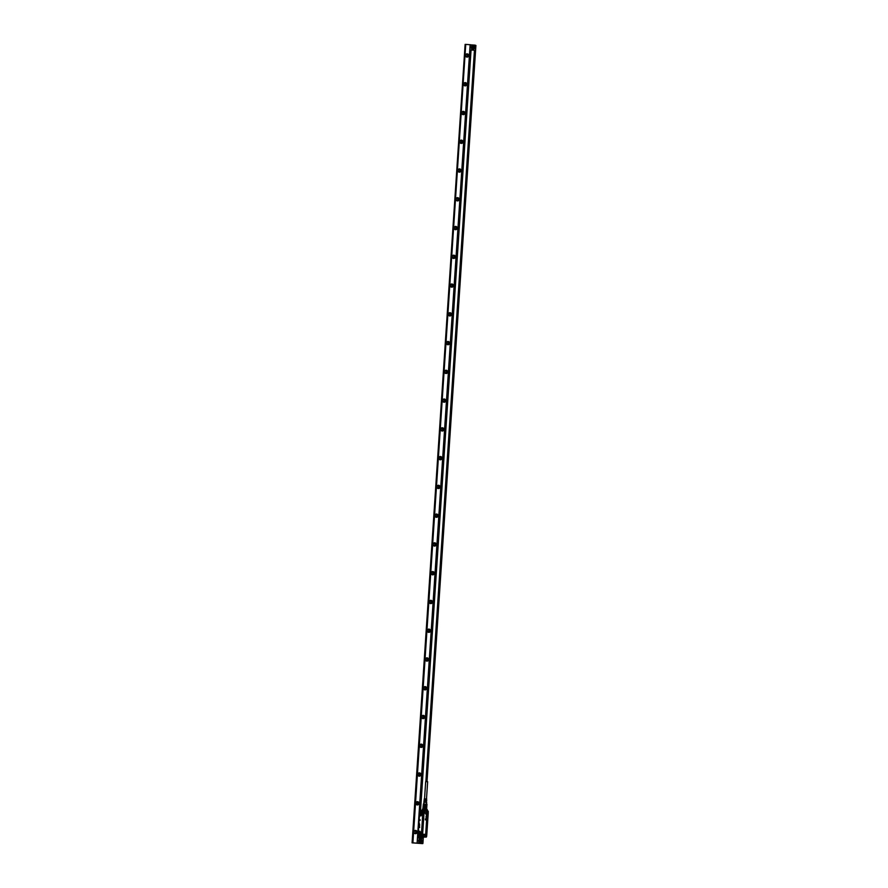 <?xml version="1.0" encoding="UTF-8"?>
<svg xmlns="http://www.w3.org/2000/svg" width="888" height="888" viewBox="0 0 888 888"><rect width="100%" height="100%" fill="white"/><g stroke="black" fill="none" stroke-linecap="round" stroke-linejoin="round"><path stroke-width="1.33" d="M425.729 781.607L427.583 781.729M426.717 799.011L424.286 798.845L425.596 799.622L424.22 799.566M425.43 800.765L424.053 800.699L425.408 801.043M425.474 800.044L424.142 799.988L425.452 800.332M425.519 799.333L424.253 799.278M426.096 800.81L426.706 802.463L423.876 802.286M425.552 800.765L424.02 800.987L423.743 803.984M425.585 800.044L424.053 800.699M426.162 799.367L426.728 800.155M426.129 800.088L426.717 800.876M426.906 804.239L423.398 804.017M426.751 806.348L426.262 804.195L426.029 808.879L426.751 806.348L426.196 806.293M426.262 804.195L424.464 804.073L424.087 808.746L424.919 808.802L425.097 806.204L424.253 806.16M426.962 804.295L426.64 809.357M424.464 804.073L423.365 804.04L422.91 808.713M425.219 804.117L425.086 806.071L424.331 806.027M423.62 804.04L423.221 805.993M423.365 806.115L423.199 808.702M423.343 808.857L423.543 805.982L424.253 806.015L424.087 808.746M424.064 808.89L424.919 808.802M426.029 808.879L426.062 806.138L425.174 806.071L424.986 808.946M425.863 809.012L426.584 808.935M425.951 814.329L426.695 814.263M426.362 816.216L426.44 815.084M426.229 816.294L426.34 816.871M426.196 816.294L426.24 816.882L426.173 816.294M426.484 817.127L425.907 817.138L426.462 816.96M426.318 818.248L426.307 818.248A0.655 0.622 89.6 0 0 426.318 818.248L426.307 818.248A0.655 0.622 89.6 0 0 426.34 818.259L426.262 818.803M425.596 819.424L426.329 819.768L425.352 819.846L425.441 818.836M425.419 818.836L425.352 819.846L426.273 819.957M425.574 819.68L426.284 819.724M426.484 818.181L426.662 817.937A0.622 0.588 89.6 0 0 426.662 817.881L426.418 817.604M425.929 814.34L426.651 814.396M426.051 836.751A0.611 0.566 89.6 0 0 426.329 835.952A0.611 0.566 89.6 0 0 425.574 835.652A0.611 0.566 89.6 0 0 425.297 836.452A0.611 0.566 89.6 0 0 426.051 836.751M427.683 812.198A0.611 0.566 89.6 0 0 427.961 811.388A0.611 0.566 89.6 0 0 427.206 811.088A0.611 0.566 89.6 0 0 426.928 811.898A0.611 0.566 89.6 0 0 427.683 812.198M424.209 811.932A0.611 0.566 89.6 0 0 424.486 811.133A0.611 0.566 89.6 0 0 423.731 810.833A0.611 0.566 89.6 0 0 423.443 811.632A0.611 0.566 89.6 0 0 424.209 811.932M422.577 836.496A0.611 0.566 89.6 0 0 422.855 835.686A0.611 0.566 89.6 0 0 422.1 835.397A0.611 0.566 89.6 0 0 421.822 836.196A0.611 0.566 89.6 0 0 422.577 836.496M425.452 835.419A0.866 0.821 -90.4 0 1 426.584 836.019A0.866 0.821 -90.4 0 1 425.796 837.073A0.866 0.821 -90.4 0 1 425.452 835.419M427.761 812.431A0.866 0.821 -90.4 0 1 426.629 811.832A0.866 0.821 -90.4 0 1 427.417 810.777A0.866 0.821 -90.4 0 1 427.761 812.431L427.05 810.855A0.866 0.821 89.6 0 1 427.283 810.788L426.629 811.066A1.021 0.966 89.6 0 0 427.827 812.553L427.772 812.476A0.932 0.877 -90.4 0 1 426.662 811.121L426.617 811.077A1.021 0.966 89.6 0 0 426.606 811.088L426.795 810.8M424.286 812.165A0.866 0.821 -90.4 0 1 423.154 811.565A0.866 0.821 -90.4 0 1 423.942 810.511A0.866 0.821 -90.4 0 1 424.286 812.165M422.277 835.075L422.311 835.075A0.866 0.821 89.6 0 0 421.944 835.153A0.866 0.821 -90.4 0 1 423.11 835.752A0.866 0.821 -90.4 0 1 422.322 836.807A0.866 0.821 -90.4 0 1 421.978 835.153L421.5 835.675A0.866 0.821 89.6 0 0 422.3 836.807L422.322 836.807M425.785 835.342L425.752 835.342A0.866 0.821 89.6 0 0 425.419 835.419L425.485 837.018A0.866 0.821 89.6 0 0 425.785 837.073L425.763 837.073M423.942 810.511L423.909 810.511A0.866 0.821 89.6 0 0 423.565 810.589L423.132 811.121A0.866 0.821 89.6 0 0 423.931 812.243L423.953 812.243M422.633 836.918L422.011 836.762M423.077 836.929L425.052 836.929L423.11 836.518A1.021 0.966 89.6 0 0 421.9 835.02M424.919 837.073L424.964 836.607A0.932 0.877 -90.4 0 1 426.24 835.43L426.329 835.364A1.021 0.966 89.6 0 0 425.541 835.22A1.021 0.955 -90.4 0 1 426.318 835.364L426.24 835.43M428.238 812.509L427.938 812.687A1.166 1.099 89.6 0 1 426.551 810.988L427.184 812.631A1.021 0.966 89.6 0 0 427.838 812.553L426.673 835.408M423.165 812.054L423.41 812.22A1.021 0.966 89.6 0 0 423.709 812.365L423.376 812.342A1.166 1.099 89.6 0 0 424.975 810.877L424.808 810.933A1.021 0.966 89.6 0 1 424.753 811.932A1.021 0.955 -90.4 0 1 423.709 812.365A1.021 0.966 89.6 0 0 424.797 810.933L424.697 810.977A0.932 0.877 -90.4 0 1 423.421 812.154L423.132 811.121M423.41 812.22L423.11 811.521M422.954 811.898L421.4 835.286L422.066 834.964A1.021 0.955 89.6 0 1 423.099 836.507L423.01 836.463A0.932 0.877 -90.4 0 0 421.9 835.109L421.5 835.675M421.4 835.286L421.478 836.085M425.097 837.095L426.584 836.685L421.289 836.296L422.977 810.877L423.809 810.522M426.562 835.93L426.018 837.173M426.74 835.408L427.938 812.687M428.194 811.377L428.205 812.298L427.65 810.811M426.662 811.121L428.205 811.277M419.957 831.512L420.313 832.378L420.035 831.323L418.381 832.223L418.159 835.553L418.503 836.552L419.802 836.241M421.123 837.007L421.711 837.051L421.123 837.007M424.975 837.095L418.537 836.84L418.181 834.909L418.226 836.23M419.525 835.331L419.303 832.889L418.648 833.732C418.403 835.553 418.603 836.318 419.225 836.052L419.525 835.331M419.269 832.877L419.225 836.052M418.237 836.263L419.624 836.396M424.575 837.073L422.899 837.173M419.38 823.187L419.291 824.031M420.08 819.724L420.08 820.412M419.735 825.119L419.558 824.419M419.447 826.106L419.447 826.739M419.658 826.861L419.624 827.527M418.159 835.897L419.78 836.585M420.179 832.367L419.846 836.141M418.381 832.223L418.792 831.335L420.035 831.323M420.968 813.475L420.468 814.34L420.168 811.887L420.723 811.022L420.102 811.876C419.924 814.307 420.213 814.84 420.968 813.475L420.757 811.033M420.091 810.811L421.478 810.955L419.902 810.944L419.647 815.617L421.056 815.883L419.769 815.706M418.603 831.579L418.559 827.738L418.392 832.145M419.536 815.084L418.559 827.738M419.203 818.037L418.637 827.849M419.247 818.015L419.536 815.018M421.367 836.618L422.877 810.922L421.511 811.055L421.001 815.695M421.489 836.751L423.132 810.533M421.556 811.665L421.334 810.8M426.917 809.445L422.399 809.201L422.1 810.444L427.372 810.766L427.239 809.523L422.721 809.157M422.399 810.178L423.043 810.444M473.715 46.265A1.265 1.199 -90.4 0 1 474.825 47.619A1.265 1.199 -90.4 0 1 473.548 48.796A1.265 1.199 -90.4 0 1 472.438 47.43A1.265 1.199 -90.4 0 1 473.715 46.265M473.193 48.218L473.282 46.775L474.07 46.831L474.414 47.586L473.193 48.218M474.936 47.63A1.443 1.365 -90.4 0 1 473.482 48.962A1.443 1.365 -90.4 0 1 473.559 46.087A1.443 1.365 -90.4 0 1 474.936 47.63M473.16 46.087A1.443 1.365 89.6 0 0 471.706 47.43A1.443 1.365 89.6 0 0 473.182 48.962M474.336 48.718L472.938 49.328L471.362 47.397L473.182 45.732L474.314 46.32M472.893 45.732A1.798 1.698 89.6 0 0 471.206 47.408A1.798 1.698 89.6 0 0 472.993 49.328M470.207 45.011L417.116 842.879L470.118 45.011L475.913 45.443L427.006 781.662M423.321 837.173L422.921 843.3L417.216 842.879M470.152 49.928L417.815 838.006L418.492 838.061L417.815 838.006L470.163 49.928L470.84 49.972L420.257 810.466L422.1 810.444L420.29 810.466M418.792 836.873L418.714 838.072L422.977 838.394L418.492 838.061L418.57 836.851M420.279 838.994A1.798 1.698 89.6 0 0 418.526 840.659A1.798 1.698 89.6 0 0 420.313 842.59M422.921 843.3L422.233 843.567M417.116 842.879L422.821 843.311M426.062 781.607L474.636 50.261L471.062 49.994L420.546 810.466M474.447 50.25L425.874 781.595M422.189 837.129L422.111 838.328M422.377 837.14L422.3 838.35M474.636 50.261L475.313 50.316L426.74 781.64M423.054 837.173L422.977 838.394M470.596 45.044L471.683 45.122M471.706 44.844L472.771 45.21M472.793 44.933L473.859 45.288M473.87 45.011L474.947 45.377M474.958 45.088L475.757 45.432M418.692 842.99L420.168 843.101M420.868 843.156L422.788 843.589M417.604 842.912L418.67 843.278M465.745 44.4L412.898 842.845L465.745 44.4L465.123 44.4L412.088 842.845L422.233 843.578M412.709 842.834L412.088 842.845M420.557 746.786A1.01 0.955 89.6 0 0 420.546 744.777M421.756 717.626A1.01 0.955 89.6 0 0 423.321 717.271A1.01 0.955 89.6 0 0 422.455 716.005M423.676 688.855A1.01 0.955 89.6 0 0 425.23 688.5A1.01 0.955 89.6 0 0 424.364 687.245M426.284 660.494A1.01 0.955 89.6 0 0 426.273 658.485M427.494 631.335A1.01 0.955 89.6 0 0 429.048 630.98A1.01 0.955 89.6 0 0 428.183 629.725M430.114 602.974A1.01 0.955 89.6 0 0 430.092 600.965M431.313 573.815A1.01 0.955 89.6 0 0 432.878 573.459A1.01 0.955 89.6 0 0 432.001 572.194M433.932 545.454A1.01 0.955 89.6 0 0 433.91 543.434M435.131 516.283A1.01 0.955 89.6 0 0 436.696 515.928A1.01 0.955 89.6 0 0 435.83 514.674M437.04 487.523A1.01 0.955 89.6 0 0 438.605 487.168A1.01 0.955 89.6 0 0 437.74 485.914M439.66 459.163A1.01 0.955 89.6 0 0 439.649 457.154M440.87 430.003A1.01 0.955 89.6 0 0 442.424 429.648A1.01 0.955 89.6 0 0 441.558 428.393M443.478 401.642A1.01 0.955 89.6 0 0 443.467 399.622M445.388 372.882A1.01 0.955 89.6 0 0 445.376 370.862M447.308 344.111A1.01 0.955 89.6 0 0 447.286 342.102M449.217 315.351A1.01 0.955 89.6 0 0 449.195 313.342M450.416 286.191A1.01 0.955 89.6 0 0 451.981 285.836A1.01 0.955 89.6 0 0 451.104 284.582M453.035 257.831A1.01 0.955 89.6 0 0 453.013 255.811M454.234 228.671A1.01 0.955 89.6 0 0 455.799 228.316A1.01 0.955 89.6 0 0 454.934 227.051M456.854 200.311A1.01 0.955 89.6 0 0 456.843 198.29M458.053 171.14A1.01 0.955 89.6 0 0 459.618 170.785A1.01 0.955 89.6 0 0 458.752 169.53M459.973 142.38A1.01 0.955 89.6 0 0 461.527 142.025A1.01 0.955 89.6 0 0 460.661 140.77M462.581 114.019A1.01 0.955 89.6 0 0 462.57 112.01M463.791 84.86A1.01 0.955 89.6 0 0 465.345 84.504A1.01 0.955 89.6 0 0 464.48 83.239M466.411 56.499A1.01 0.955 89.6 0 0 466.389 54.479M419.913 746.53A1.066 1.01 -90.4 0 0 420.091 746.675A1.066 1.01 89.6 0 0 421.589 746.12A1.066 1.01 89.6 0 0 421.178 744.877A1.066 1.01 -90.4 0 0 419.902 745.043M419.846 746.386A1.01 0.955 89.6 0 0 421.523 746.064A1.01 0.955 89.6 0 0 419.835 745.187M420.923 744.222A1.587 1.499 -90.4 0 1 420.945 747.33M421.822 717.77A1.066 1.01 -90.4 0 0 422 717.915A1.066 1.01 89.6 0 0 423.498 717.36A1.066 1.01 89.6 0 0 423.088 716.117A1.066 1.01 -90.4 0 0 421.811 716.272M422.444 718.026A1.01 0.955 89.6 0 0 423.032 716.172A1.01 0.955 89.6 0 0 421.756 716.427M422.832 715.462A1.587 1.499 -90.4 0 1 422.855 718.57M423.731 688.999A1.066 1.01 -90.4 0 0 423.909 689.155A1.066 1.01 89.6 0 0 425.408 688.6A1.066 1.01 89.6 0 0 424.997 687.356A1.066 1.01 -90.4 0 0 423.72 687.512M424.353 689.255A1.01 0.955 89.6 0 0 424.941 687.401A1.01 0.955 89.6 0 0 423.665 687.656M424.742 686.702A1.587 1.499 -90.4 0 1 424.764 689.81M425.652 660.239A1.066 1.01 -90.4 0 0 425.818 660.395A1.066 1.01 89.6 0 0 427.317 659.84A1.066 1.01 89.6 0 0 426.906 658.596A1.066 1.01 -90.4 0 0 425.63 658.752M425.585 660.095A1.01 0.955 89.6 0 0 427.261 659.773A1.01 0.955 89.6 0 0 425.574 658.896M426.651 657.941A1.587 1.499 -90.4 0 1 426.673 661.038M427.561 631.479A1.066 1.01 -90.4 0 0 427.727 631.623A1.066 1.01 89.6 0 0 429.226 631.068A1.066 1.01 89.6 0 0 428.815 629.836A1.066 1.01 -90.4 0 0 427.55 629.992M428.171 631.734A1.01 0.955 89.6 0 0 428.771 629.881A1.01 0.955 89.6 0 0 427.483 630.136M428.56 629.17A1.587 1.499 -90.4 0 1 428.582 632.278M429.404 602.575A1.01 0.955 89.6 0 0 431.135 602.308A1.066 1.01 89.6 0 0 430.724 601.065A1.066 1.01 -90.4 0 0 429.459 601.231M429.47 602.719A1.066 1.01 -90.4 0 0 429.637 602.863A1.01 0.955 89.6 0 0 431.08 602.253A1.01 0.955 89.6 0 0 429.392 601.376M430.469 600.41A1.587 1.499 -90.4 0 1 430.491 603.518M431.379 573.959A1.066 1.01 -90.4 0 0 431.546 574.103A1.066 1.01 89.6 0 0 433.044 573.548A1.066 1.01 89.6 0 0 432.634 572.305A1.066 1.01 -90.4 0 0 431.368 572.471M431.99 574.214A1.01 0.955 89.6 0 0 432.589 572.36A1.01 0.955 89.6 0 0 431.302 572.616M432.378 571.65A1.587 1.499 -90.4 0 1 432.401 574.758M433.289 545.199A1.066 1.01 -90.4 0 0 433.455 545.343A1.066 1.01 89.6 0 0 434.954 544.788A1.066 1.01 89.6 0 0 434.543 543.545A1.066 1.01 -90.4 0 0 433.277 543.7M433.222 545.054A1.01 0.955 89.6 0 0 434.898 544.721A1.01 0.955 89.6 0 0 433.211 543.856M434.288 542.89A1.587 1.499 -90.4 0 1 434.321 545.998M435.198 516.428A1.066 1.01 -90.4 0 0 435.375 516.583A1.066 1.01 89.6 0 0 436.863 516.028A1.066 1.01 89.6 0 0 436.452 514.785A1.066 1.01 -90.4 0 0 435.187 514.94M435.819 516.683A1.01 0.955 89.6 0 0 436.408 514.829A1.01 0.955 89.6 0 0 435.12 515.084M436.197 514.13A1.587 1.499 -90.4 0 1 436.23 517.238M437.107 487.667A1.066 1.01 -90.4 0 0 437.285 487.812A1.066 1.01 89.6 0 0 438.783 487.268A1.066 1.01 89.6 0 0 438.372 486.025A1.066 1.01 -90.4 0 0 437.096 486.18M437.729 487.923A1.01 0.955 89.6 0 0 438.317 486.069A1.01 0.955 89.6 0 0 437.029 486.324M438.117 485.359A1.587 1.499 -90.4 0 1 438.139 488.467M439.016 458.907A1.066 1.01 -90.4 0 0 439.194 459.052A1.066 1.01 89.6 0 0 440.692 458.497A1.066 1.01 89.6 0 0 440.281 457.265A1.066 1.01 -90.4 0 0 439.005 457.42M438.95 458.763A1.01 0.955 89.6 0 0 440.626 458.441A1.01 0.955 89.6 0 0 438.95 457.564M440.026 456.599A1.587 1.499 -90.4 0 1 440.048 459.707M440.925 430.147A1.066 1.01 -90.4 0 0 441.103 430.291A1.066 1.01 89.6 0 0 442.601 429.737A1.066 1.01 89.6 0 0 442.191 428.493A1.066 1.01 -90.4 0 0 440.914 428.66M441.547 430.403A1.01 0.955 89.6 0 0 442.135 428.549A1.01 0.955 89.6 0 0 440.859 428.804M441.935 427.838A1.587 1.499 -90.4 0 1 441.958 430.946M442.835 401.387A1.066 1.01 -90.4 0 0 443.012 401.531A1.066 1.01 89.6 0 0 444.511 400.976A1.066 1.01 89.6 0 0 444.1 399.733A1.066 1.01 -90.4 0 0 442.823 399.889M442.779 401.243A1.01 0.955 89.6 0 0 444.455 400.91A1.01 0.955 89.6 0 0 442.768 400.044M443.845 399.078A1.587 1.499 -90.4 0 1 443.867 402.186M444.755 372.616A1.066 1.01 -90.4 0 0 444.921 372.771A1.066 1.01 89.6 0 0 446.42 372.216A1.066 1.01 89.6 0 0 446.009 370.973A1.066 1.01 -90.4 0 0 444.744 371.129M444.688 372.472A1.01 0.955 89.6 0 0 446.364 372.15A1.01 0.955 89.6 0 0 444.677 371.273M445.754 370.318A1.587 1.499 -90.4 0 1 445.776 373.426M446.664 343.856A1.066 1.01 -90.4 0 0 446.831 344.011A1.066 1.01 89.6 0 0 448.329 343.456A1.066 1.01 89.6 0 0 447.918 342.213A1.066 1.01 -90.4 0 0 446.653 342.368M446.597 343.712A1.01 0.955 89.6 0 0 448.274 343.39A1.01 0.955 89.6 0 0 446.586 342.513M447.663 341.558A1.587 1.499 -90.4 0 1 447.685 344.655M448.573 315.096A1.066 1.01 -90.4 0 0 448.74 315.24A1.066 1.01 89.6 0 0 450.238 314.685A1.066 1.01 89.6 0 0 449.828 313.453A1.066 1.01 -90.4 0 0 448.562 313.608M448.507 314.951A1.01 0.955 89.6 0 0 450.183 314.63A1.01 0.955 89.6 0 0 448.496 313.753M449.572 312.787A1.587 1.499 -90.4 0 1 449.594 315.895M450.482 286.336A1.066 1.01 -90.4 0 0 450.649 286.48A1.066 1.01 89.6 0 0 452.147 285.925A1.066 1.01 89.6 0 0 451.737 284.682A1.066 1.01 -90.4 0 0 450.471 284.848M451.093 286.591A1.01 0.955 89.6 0 0 451.692 284.737A1.01 0.955 89.6 0 0 450.405 284.993M451.481 284.027A1.587 1.499 -90.4 0 1 451.515 287.135M452.392 257.576A1.066 1.01 -90.4 0 0 452.558 257.72A1.066 1.01 89.6 0 0 454.057 257.165A1.066 1.01 89.6 0 0 453.646 255.922A1.066 1.01 -90.4 0 0 452.381 256.088M452.325 257.431A1.01 0.955 89.6 0 0 454.001 257.098A1.01 0.955 89.6 0 0 452.314 256.232M453.391 255.267A1.587 1.499 -90.4 0 1 453.424 258.375M454.301 228.815A1.066 1.01 -90.4 0 0 454.478 228.96A1.066 1.01 89.6 0 0 455.966 228.405A1.066 1.01 89.6 0 0 455.566 227.162A1.066 1.01 -90.4 0 0 454.29 227.317M454.922 229.071A1.01 0.955 89.6 0 0 455.511 227.217A1.01 0.955 89.6 0 0 454.223 227.472M455.311 226.507A1.587 1.499 -90.4 0 1 455.333 229.615M456.21 200.044A1.066 1.01 -90.4 0 0 456.388 200.2A1.066 1.01 89.6 0 0 457.886 199.645A1.066 1.01 89.6 0 0 457.475 198.401A1.066 1.01 -90.4 0 0 456.199 198.557M456.143 199.9A1.01 0.955 89.6 0 0 457.82 199.578A1.01 0.955 89.6 0 0 456.143 198.701M457.22 197.747A1.587 1.499 -90.4 0 1 457.242 200.855M458.119 171.284A1.066 1.01 -90.4 0 0 458.297 171.428A1.066 1.01 89.6 0 0 459.795 170.885A1.066 1.01 89.6 0 0 459.385 169.641A1.066 1.01 -90.4 0 0 458.108 169.797M458.741 171.539A1.01 0.955 89.6 0 0 459.329 169.686A1.01 0.955 89.6 0 0 458.053 169.941M459.129 168.975A1.587 1.499 -90.4 0 1 459.151 172.083M460.028 142.524A1.066 1.01 -90.4 0 0 460.206 142.668A1.066 1.01 89.6 0 0 461.705 142.113A1.066 1.01 89.6 0 0 461.294 140.881A1.066 1.01 -90.4 0 0 460.017 141.037M460.65 142.779A1.01 0.955 89.6 0 0 461.249 140.926A1.01 0.955 89.6 0 0 459.962 141.181M461.039 140.215A1.587 1.499 -90.4 0 1 461.061 143.323M461.949 113.764A1.066 1.01 -90.4 0 0 462.115 113.908A1.066 1.01 89.6 0 0 463.614 113.353A1.066 1.01 89.6 0 0 463.203 112.11A1.066 1.01 -90.4 0 0 461.938 112.277M461.882 113.62A1.01 0.955 89.6 0 0 463.558 113.298A1.01 0.955 89.6 0 0 461.871 112.421M462.948 111.455A1.587 1.499 -90.4 0 1 462.97 114.563M463.858 85.004A1.066 1.01 -90.4 0 0 464.024 85.148A1.066 1.01 89.6 0 0 465.523 84.593A1.066 1.01 89.6 0 0 465.112 83.35A1.066 1.01 -90.4 0 0 463.847 83.516M464.468 85.259A1.01 0.955 89.6 0 0 465.068 83.405A1.01 0.955 89.6 0 0 463.78 83.661M464.857 82.695A1.587 1.499 -90.4 0 1 464.879 85.803M465.767 56.233A1.066 1.01 -90.4 0 0 465.934 56.388A1.066 1.01 89.6 0 0 467.432 55.833A1.066 1.01 89.6 0 0 467.021 54.59A1.066 1.01 -90.4 0 0 465.756 54.745M465.701 56.088A1.01 0.955 89.6 0 0 467.377 55.766A1.01 0.955 89.6 0 0 465.689 54.89M466.766 53.935A1.587 1.499 -90.4 0 1 466.788 57.043M418.004 775.291A1.066 1.01 89.6 0 0 419.658 774.935A1.066 1.01 89.6 0 0 417.993 773.803M417.937 775.146A1.01 0.955 89.6 0 0 419.613 774.824A1.01 0.955 89.6 0 0 417.926 773.948M416.095 804.051A1.066 1.01 89.6 0 0 417.749 803.696A1.066 1.01 89.6 0 0 416.084 802.563M416.028 803.906A1.01 0.955 89.6 0 0 417.704 803.585A1.01 0.955 89.6 0 0 416.017 802.708M414.185 832.811A1.066 1.01 89.6 0 0 415.839 832.467A1.066 1.01 89.6 0 0 414.174 831.323M414.119 832.667A1.01 0.955 89.6 0 0 415.795 832.345A1.01 0.955 89.6 0 0 414.108 831.468M420.701 840.07A0.722 0.677 89.6 0 0 420.579 840.07L421.267 840.47A0.722 0.677 89.6 0 0 420.701 840.07M420.779 841.491A0.722 0.677 89.6 0 0 421.267 840.47L421.012 841.513M420.501 841.469L420.157 840.725L421.378 840.092L421.289 841.535L420.501 841.469M421.023 839.515A1.265 1.199 -90.4 0 1 422.133 840.869A1.265 1.199 -90.4 0 1 420.857 842.046A1.265 1.199 -90.4 0 1 419.747 840.692A1.265 1.199 -90.4 0 1 421.023 839.515M419.014 772.982A1.587 1.499 -90.4 0 1 419.036 776.09M417.094 801.742A1.587 1.499 -90.4 0 1 417.127 804.85M415.184 830.513A1.587 1.499 -90.4 0 1 415.207 833.621M419.525 840.681A1.443 1.365 -90.4 0 1 420.979 839.349A1.443 1.365 -90.4 0 1 420.901 842.224A1.443 1.365 -90.4 0 1 419.525 840.681M414.818 831.057L415.295 831.212A1.01 0.955 -90.4 0 1 414.84 833.077M416.172 804.151C417.549 804.295 417.893 803.729 417.205 802.452A1.01 0.955 -90.4 0 0 416.727 802.297M418.082 775.39C419.458 775.524 419.802 774.958 419.114 773.692A1.01 0.955 -90.4 0 0 418.637 773.537M418.514 775.868C417.427 773.87 417.959 772.982 420.124 773.204A1.587 1.499 -90.4 0 1 419.336 776.123A1.587 1.499 -90.4 0 1 418.514 775.868M419.314 772.949L420.124 773.204M416.605 804.628C415.517 802.641 416.05 801.742 418.215 801.964A1.587 1.499 -90.4 0 1 417.427 804.883A1.587 1.499 -90.4 0 1 416.605 804.628M417.393 801.709L418.215 801.964M414.696 833.399A1.587 1.499 -90.4 0 1 415.484 830.469A1.587 1.499 -90.4 0 1 416.306 830.724C417.371 832.067 417.138 833.033 415.584 833.643L414.696 833.399L415.584 833.643M420.424 747.108C419.336 745.11 419.88 744.222 422.044 744.444A1.587 1.499 -90.4 0 1 421.245 747.363A1.587 1.499 -90.4 0 1 420.424 747.108M421.223 744.188L422.044 744.444M422.333 718.348C421.245 716.35 421.789 715.462 423.953 715.673A1.587 1.499 -90.4 0 1 423.154 718.603A1.587 1.499 -90.4 0 1 422.333 718.348M423.132 715.428L423.953 715.673M424.242 689.588C423.154 687.59 423.698 686.702 425.863 686.912A1.587 1.499 -90.4 0 1 425.063 689.832A1.587 1.499 -90.4 0 1 424.242 689.588M425.041 686.668L425.863 686.912M426.151 660.816C425.063 658.829 425.607 657.941 427.772 658.152A1.587 1.499 -90.4 0 1 426.973 661.072A1.587 1.499 -90.4 0 1 426.151 660.816M426.95 657.897L427.772 658.152M428.06 632.056C426.973 630.069 427.517 629.17 429.681 629.392A1.587 1.499 -90.4 0 1 428.882 632.312A1.587 1.499 -90.4 0 1 428.06 632.056M428.86 629.137L429.681 629.392M429.97 603.296C428.893 601.298 429.426 600.41 431.59 600.632A1.587 1.499 -90.4 0 1 430.791 603.551A1.587 1.499 -90.4 0 1 429.97 603.296M430.769 600.377L431.59 600.632M431.89 574.536C430.802 572.538 431.335 571.65 433.499 571.872A1.587 1.499 -90.4 0 1 432.711 574.791A1.587 1.499 -90.4 0 1 431.89 574.536M432.678 571.617L433.499 571.872M433.799 545.776C432.711 543.778 433.244 542.89 435.409 543.101A1.587 1.499 -90.4 0 1 434.621 546.02A1.587 1.499 -90.4 0 1 433.799 545.776M434.587 542.857L435.409 543.101M435.708 517.016C434.621 515.018 435.153 514.13 437.318 514.341A1.587 1.499 -90.4 0 1 436.53 517.26A1.587 1.499 -90.4 0 1 435.708 517.016M436.496 514.085L437.318 514.341M437.618 488.245C436.53 486.258 437.074 485.359 439.238 485.581A1.587 1.499 -90.4 0 1 438.439 488.5A1.587 1.499 -90.4 0 1 437.618 488.245M438.417 485.325L439.238 485.581M439.527 459.485C438.439 457.487 438.983 456.599 441.147 456.821A1.587 1.499 -90.4 0 1 440.348 459.74A1.587 1.499 -90.4 0 1 439.527 459.485M440.326 456.565L441.147 456.821M441.436 430.724C440.348 428.726 440.892 427.838 443.057 428.06A1.587 1.499 -90.4 0 1 442.257 430.98A1.587 1.499 -90.4 0 1 441.436 430.724M442.235 427.805L443.057 428.06M443.345 401.964C442.257 399.966 442.801 399.078 444.966 399.289A1.587 1.499 -90.4 0 1 444.167 402.22A1.587 1.499 -90.4 0 1 443.345 401.964A1.643 1.554 89.6 0 0 445.676 401.043A1.643 1.554 89.6 0 0 442.868 399.744A1.643 1.554 89.6 0 0 443.334 402.009M444.144 399.045L444.966 399.289M445.254 373.204C444.167 371.206 444.71 370.318 446.875 370.529A1.587 1.499 -90.4 0 1 446.076 373.448A1.587 1.499 -90.4 0 1 445.254 373.204M446.054 370.285L446.875 370.529M447.164 344.433C446.087 342.446 446.62 341.558 448.784 341.769A1.587 1.499 -90.4 0 1 447.985 344.688A1.587 1.499 -90.4 0 1 447.164 344.433M447.963 341.514L448.784 341.769M449.084 315.673C447.996 313.686 448.529 312.787 450.693 313.009A1.587 1.499 -90.4 0 1 449.894 315.928A1.587 1.499 -90.4 0 1 449.084 315.673M449.872 312.754L450.693 313.009M450.993 286.913C449.905 284.915 450.438 284.027 452.603 284.249A1.587 1.499 -90.4 0 1 451.814 287.168A1.587 1.499 -90.4 0 1 450.993 286.913A1.643 1.554 89.6 0 0 453.313 286.003A1.643 1.554 89.6 0 0 450.516 284.693A1.643 1.554 89.6 0 0 450.982 286.957M451.781 283.994L452.603 284.249M452.902 258.153C451.814 256.155 452.347 255.267 454.512 255.489A1.587 1.499 -90.4 0 1 453.724 258.408A1.587 1.499 -90.4 0 1 452.902 258.153M453.69 255.233L454.512 255.489M454.811 229.393C453.724 227.395 454.256 226.507 456.421 226.718A1.587 1.499 -90.4 0 1 455.633 229.637A1.587 1.499 -90.4 0 1 454.811 229.393M455.611 226.473L456.421 226.718M456.721 200.633C455.633 198.635 456.177 197.747 458.341 197.957A1.587 1.499 -90.4 0 1 457.542 200.877A1.587 1.499 -90.4 0 1 456.721 200.633M457.52 197.713L458.341 197.957M458.63 171.861C457.542 169.874 458.086 168.975 460.25 169.197A1.587 1.499 -90.4 0 1 459.451 172.117A1.587 1.499 -90.4 0 1 458.63 171.861M459.429 168.942L460.25 169.197M460.539 143.101C459.451 141.103 459.995 140.215 462.16 140.437A1.587 1.499 -90.4 0 1 461.36 143.357A1.587 1.499 -90.4 0 1 460.539 143.101M461.338 140.182L462.16 140.437M462.448 114.341C461.36 112.343 461.904 111.455 464.069 111.677A1.587 1.499 -90.4 0 1 463.27 114.596A1.587 1.499 -90.4 0 1 462.448 114.341M463.247 111.422L464.069 111.677M464.357 85.581C463.27 83.583 463.814 82.695 465.978 82.906A1.587 1.499 -90.4 0 1 465.179 85.836A1.587 1.499 -90.4 0 1 464.357 85.581M465.157 82.662L465.978 82.906M466.278 56.821C465.19 54.823 465.723 53.935 467.887 54.146A1.587 1.499 -90.4 0 1 467.088 57.065A1.587 1.499 -90.4 0 1 466.278 56.821M467.066 53.902L467.887 54.146M420.468 839.349A1.443 1.365 89.6 0 0 419.014 840.681A1.443 1.365 89.6 0 0 420.49 842.224M473.393 46.809A0.722 0.677 89.6 0 0 473.26 46.809L473.959 47.208A0.722 0.677 89.6 0 0 473.393 46.809M473.471 48.241A0.722 0.677 89.6 0 0 473.959 47.208L473.704 48.252M420.179 773.148A1.643 1.554 89.6 0 0 418.037 773.648A1.643 1.554 89.6 0 0 419.425 776.179A1.643 1.554 89.6 0 0 420.179 773.148M418.27 801.92A1.643 1.554 89.6 0 0 416.128 802.408A1.643 1.554 89.6 0 0 417.515 804.939A1.643 1.554 89.6 0 0 418.27 801.92M416.361 830.68A1.643 1.554 89.6 0 0 414.219 831.168A1.643 1.554 89.6 0 0 415.606 833.699A1.643 1.554 89.6 0 0 416.361 830.68M422.089 744.388A1.643 1.554 89.6 0 0 419.946 744.888A1.643 1.554 89.6 0 0 421.345 747.419A1.643 1.554 89.6 0 0 422.089 744.388M423.998 715.628A1.643 1.554 89.6 0 0 421.856 716.128A1.643 1.554 89.6 0 0 423.254 718.647A1.643 1.554 89.6 0 0 423.998 715.628M425.907 686.868A1.643 1.554 89.6 0 0 423.765 687.356A1.643 1.554 89.6 0 0 425.163 689.887A1.643 1.554 89.6 0 0 425.907 686.868M427.816 658.108A1.643 1.554 89.6 0 0 425.674 658.596A1.643 1.554 89.6 0 0 427.073 661.127A1.643 1.554 89.6 0 0 427.816 658.108M429.725 629.348A1.643 1.554 89.6 0 0 427.583 629.836A1.643 1.554 89.6 0 0 428.982 632.367A1.643 1.554 89.6 0 0 429.725 629.348M431.635 600.577A1.643 1.554 89.6 0 0 429.492 601.076A1.643 1.554 89.6 0 0 430.891 603.607A1.643 1.554 89.6 0 0 431.635 600.577M433.555 571.817A1.643 1.554 89.6 0 0 431.401 572.316A1.643 1.554 89.6 0 0 432.8 574.847A1.643 1.554 89.6 0 0 433.555 571.817M435.464 543.056A1.643 1.554 89.6 0 0 433.322 543.545A1.643 1.554 89.6 0 0 434.709 546.076A1.643 1.554 89.6 0 0 435.464 543.056M437.373 514.296A1.643 1.554 89.6 0 0 435.231 514.785A1.643 1.554 89.6 0 0 436.619 517.316A1.643 1.554 89.6 0 0 437.373 514.296M439.283 485.536A1.643 1.554 89.6 0 0 437.14 486.025A1.643 1.554 89.6 0 0 438.539 488.555A1.643 1.554 89.6 0 0 439.283 485.536M441.192 456.765A1.643 1.554 89.6 0 0 439.049 457.265A1.643 1.554 89.6 0 0 440.448 459.795A1.643 1.554 89.6 0 0 441.192 456.765M443.101 428.005A1.643 1.554 89.6 0 0 440.959 428.504A1.643 1.554 89.6 0 0 442.357 431.035A1.643 1.554 89.6 0 0 443.101 428.005M446.919 370.485A1.643 1.554 89.6 0 0 444.777 370.973A1.643 1.554 89.6 0 0 446.176 373.504A1.643 1.554 89.6 0 0 446.919 370.485M448.829 341.725A1.643 1.554 89.6 0 0 446.686 342.213A1.643 1.554 89.6 0 0 448.085 344.744A1.643 1.554 89.6 0 0 448.829 341.725M450.749 312.964A1.643 1.554 89.6 0 0 448.595 313.453A1.643 1.554 89.6 0 0 449.994 315.984A1.643 1.554 89.6 0 0 450.749 312.964M454.567 255.433A1.643 1.554 89.6 0 0 452.425 255.933A1.643 1.554 89.6 0 0 453.812 258.464A1.643 1.554 89.6 0 0 454.567 255.433M456.476 226.673A1.643 1.554 89.6 0 0 454.334 227.173A1.643 1.554 89.6 0 0 455.722 229.692A1.643 1.554 89.6 0 0 456.476 226.673M458.386 197.913A1.643 1.554 89.6 0 0 456.243 198.401A1.643 1.554 89.6 0 0 457.642 200.932A1.643 1.554 89.6 0 0 458.386 197.913M460.295 169.153A1.643 1.554 89.6 0 0 458.153 169.641A1.643 1.554 89.6 0 0 459.551 172.172A1.643 1.554 89.6 0 0 460.295 169.153M462.204 140.382A1.643 1.554 89.6 0 0 460.062 140.881A1.643 1.554 89.6 0 0 461.46 143.412A1.643 1.554 89.6 0 0 462.204 140.382M464.113 111.622A1.643 1.554 89.6 0 0 461.971 112.121A1.643 1.554 89.6 0 0 463.37 114.652A1.643 1.554 89.6 0 0 464.113 111.622M466.022 82.862A1.643 1.554 89.6 0 0 463.88 83.361A1.643 1.554 89.6 0 0 465.279 85.881A1.643 1.554 89.6 0 0 466.022 82.862M467.932 54.101A1.643 1.554 89.6 0 0 465.789 54.59A1.643 1.554 89.6 0 0 467.188 57.121A1.643 1.554 89.6 0 0 467.932 54.101M421.634 839.582A1.798 1.698 89.6 0 0 418.67 840.659L420.379 842.59M421.645 841.979L420.257 842.59M420.845 843.445L420.146 843.389M417.582 843.2L412.898 842.845M470.618 44.766L465.923 44.411M425.707 833.688L427.006 814.13A0.744 0.699 89.6 0 0 426.351 813.33L424.73 813.208A0.744 0.699 89.6 0 0 423.976 813.896L422.488 833.444A0.988 0.932 89.6 0 0 423.354 834.487L424.986 834.609A0.988 0.932 89.6 0 0 425.974 833.699L425.707 833.688A0.744 0.699 89.6 0 1 424.952 834.376L423.332 834.254L424.952 834.376M423.332 834.254A0.744 0.699 89.6 0 1 422.677 833.455L423.976 813.896M426.351 813.33L424.73 813.208M427.006 814.13L427.228 814.141A0.955 0.899 89.6 0 0 426.395 813.13L426.406 813.097A0.988 0.932 89.6 0 1 427.272 814.141L426.196 833.721A1.188 1.121 89.6 0 1 424.997 834.82L424.975 834.576A0.955 0.899 89.6 0 0 425.929 833.699L427.494 814.163A1.188 1.121 89.6 0 0 426.451 812.886L424.786 812.975A0.988 0.932 89.6 0 0 423.787 813.885A0.955 0.899 89.6 0 1 424.764 813.008L426.451 812.886M422.677 833.455L423.632 813.863L422.333 833.421A1.188 1.121 89.6 0 0 423.365 834.698L423.343 834.454A0.955 0.899 89.6 0 1 422.51 833.444L422.333 833.421M424.975 835.652A1.021 0.966 89.6 0 0 424.919 836.651L425.541 835.22A1.021 0.966 89.6 0 0 424.975 835.652M424.819 812.764A1.188 1.121 89.6 0 0 423.632 813.863M423.365 834.698L424.997 834.82M427.494 814.163L426.196 833.721M426.44 835.242A1.166 1.099 89.6 0 0 424.841 836.718L425.052 836.929M423.265 836.596A1.166 1.099 89.6 0 0 421.878 834.898M426.107 837.173L426.584 836.685L425.94 837.051M426.651 835.686L426.529 836.585M426.551 810.988L424.975 810.877M428.271 811.277L426.862 810.655M423.021 812.165L421.5 835.02M421.745 836.851L423.021 810.888M420.313 832.378L419.957 836.274L421.611 836.818L418.082 836.296M418.426 832L418.792 831.335M419.824 815.894L419.536 815.184M421.689 811.665L421.345 814.829M421.478 814.829L421.056 815.883M421.234 836.263L423.254 810.455M420.257 810.655L421.5 810.644M424.431 809.279L425.208 809.445L424.431 809.279M426.495 798.967L427.639 781.729M424.531 798.834L425.685 781.595M426.684 802.752L426.595 804.173M428.26 812.564L426.74 835.419M419.924 836.973L418.537 836.84M421.478 837.095L422.866 837.173M422.977 810.888L421.289 836.296"/></g></svg>
